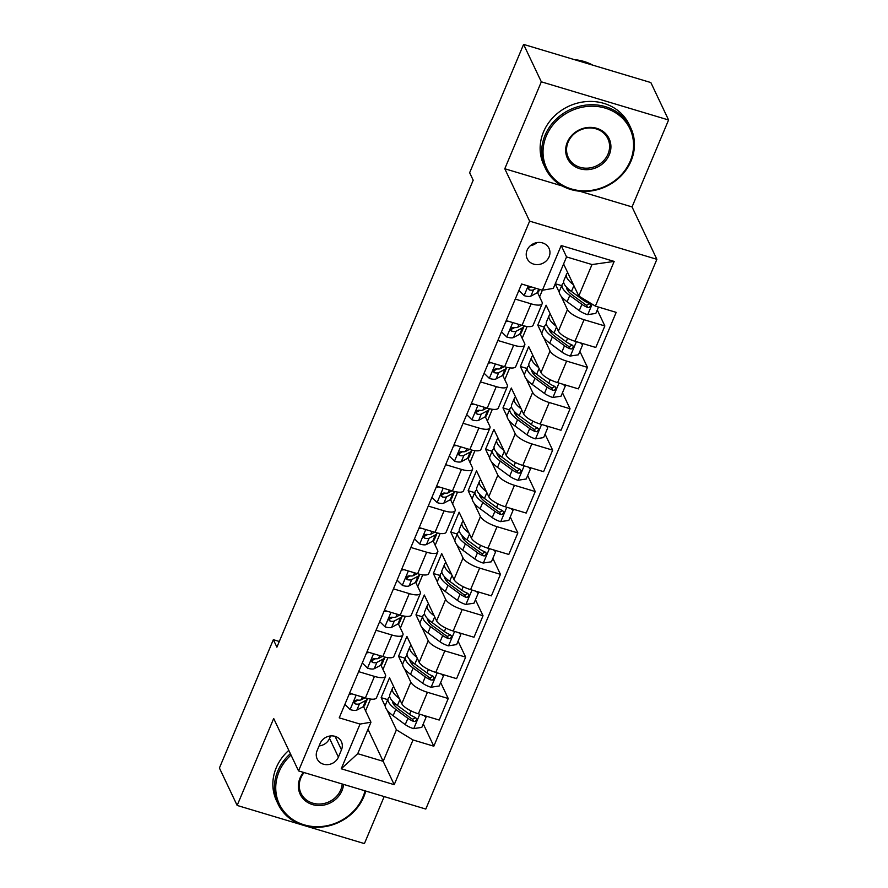 <?xml version="1.0" encoding="UTF-8"?>
<svg xmlns="http://www.w3.org/2000/svg" width="888" height="888" viewBox="0 0 888 888"><rect width="100%" height="100%" fill="white"/><g stroke="black" fill="none" stroke-linecap="round" stroke-linejoin="round"><path stroke-width="1.33" d="M527.084 250.216A12.088 10.867 154.6 0 0 527.172 258.697A12.088 10.867 154.6 0 0 538.195 264.569A12.088 10.867 154.6 0 0 549.095 256.821A12.088 10.867 154.6 0 0 549.017 248.34A12.088 10.867 154.6 0 0 537.984 242.468A12.088 10.867 154.6 0 0 527.084 250.216M530.347 245.732A12.088 10.867 154.6 0 0 536.963 242.591M579.72 191.231L632.045 206.926L668.586 119.991L650.849 82.562L523.587 44.4L469.641 172.727L473.193 180.209L276.901 647.163L273.349 639.682L219.414 768.009L237.152 805.438L301.909 824.852M632.045 206.926L656.887 259.318L425.796 809.057L298.535 770.895L529.625 221.145L656.887 259.318M304.884 825.751L364.413 843.6L384.182 796.58M338.406 757.12L341.469 749.838A11.711 10.523 154.6 0 0 341.392 741.613A11.711 10.523 154.6 0 0 330.702 735.93A11.711 10.523 154.6 0 0 320.146 743.434L317.083 750.726A11.711 10.523 154.6 0 0 317.16 758.94A11.711 10.523 154.6 0 0 327.85 764.624A11.711 10.523 154.6 0 0 338.406 757.12L329.537 738.405L330.569 735.941M413.009 739.959L394.216 784.67L341.247 768.786L360.04 724.075L370.962 722.221L357.731 753.679L383.183 761.316L396.414 729.847L413.009 739.959L433.821 746.209L616.183 312.365L595.382 306.127L578.776 296.015L592.007 264.557L566.555 256.921L553.324 288.378L542.413 290.243L561.205 245.532L614.174 261.416L595.382 306.127M542.413 290.243L521.6 284.005L339.227 717.837L360.04 724.075M668.586 119.991L541.325 81.818L523.587 44.4M541.325 81.818L504.784 168.753L529.625 221.145M298.535 770.895L273.693 718.503L237.152 805.438M279.298 641.469L273.349 639.682M367.998 729.27L394.216 784.67M370.962 722.221L363.525 706.537M515.262 299.078L531.08 303.829A15.107 4.673 22.8 0 0 542.168 303.696A15.107 4.673 22.8 0 0 541.991 301.964L537.54 292.574M497.857 340.481L513.675 345.221A15.107 4.673 22.8 0 0 524.764 345.088A15.107 4.673 22.8 0 0 524.597 343.356L520.135 333.966M480.452 381.873L496.27 386.624A15.107 4.673 22.8 0 0 507.359 386.491A15.107 4.673 22.8 0 0 507.192 384.759L502.741 375.369M463.059 423.276L478.865 428.016A15.107 4.673 22.8 0 0 489.965 427.883A15.107 4.673 22.8 0 0 489.788 426.151L485.336 416.761M445.654 464.668L461.471 469.408A15.107 4.673 22.8 0 0 472.56 469.275A15.107 4.673 22.8 0 0 472.394 467.554L467.932 458.153M428.249 506.06L444.067 510.811A15.107 4.673 22.8 0 0 455.156 510.678A15.107 4.673 22.8 0 0 454.989 508.946L450.538 499.556M410.855 547.463L426.662 552.203A15.107 4.673 22.8 0 0 437.762 552.07A15.107 4.673 22.8 0 0 437.584 550.338L433.133 540.947M393.451 588.855L409.268 593.606A15.107 4.673 22.8 0 0 420.357 593.473A15.107 4.673 22.8 0 0 420.179 591.741L415.728 582.35M376.046 630.258L391.863 634.998A15.107 4.673 22.8 0 0 402.952 634.865A15.107 4.673 22.8 0 0 402.786 633.133L398.324 623.742M358.641 671.65L374.459 676.39A15.107 4.673 22.8 0 0 385.559 676.268A15.107 4.673 22.8 0 0 385.381 674.536L380.93 665.134M387.701 699.633L381.152 697.668L385.303 706.426M387.035 710.078L396.414 729.847M381.152 697.668L389.51 677.799L401.787 703.696A15.107 4.673 22.8 0 0 418.381 713.808L439.194 720.046L448.24 698.523L440.659 682.539M405.095 658.23L398.557 656.265L402.708 665.023M404.44 668.675L410.833 682.162A15.107 4.673 22.8 0 0 427.428 692.285L448.24 698.523M398.557 656.265L406.904 636.396L419.192 662.293A15.107 4.673 22.8 0 0 435.786 672.405L456.587 678.654L465.645 657.12L458.064 641.147M422.499 616.838L415.961 614.873L420.113 623.631M421.844 627.283L428.238 640.77A15.107 4.673 22.8 0 0 444.833 650.882L465.645 657.12M415.961 614.873L424.309 595.004L436.585 620.901A15.107 4.673 22.8 0 0 453.18 631.013L473.992 637.251L483.039 615.728L475.469 599.744M439.904 575.435L433.355 573.481L437.507 582.228M439.238 585.891L445.632 599.378A15.107 4.673 22.8 0 0 462.237 609.49L483.039 615.728M433.355 573.481L441.713 553.601L453.99 579.498A15.107 4.673 22.8 0 0 470.585 589.621L491.397 595.859L500.444 574.336L492.862 558.352M457.298 534.043L450.76 532.079L454.911 540.836M456.643 544.488L463.036 557.975A15.107 4.673 22.8 0 0 479.631 568.087L500.444 574.336M450.76 532.079L459.118 512.21L471.395 538.106A15.107 4.673 22.8 0 0 487.989 548.218L508.802 554.456L517.848 532.933L510.267 516.949M474.703 492.64L468.165 490.687L472.316 499.433M474.048 503.096L480.441 516.583A15.107 4.673 22.8 0 0 497.036 526.695L517.848 532.933M468.165 490.687L476.512 470.818L488.789 496.714A15.107 4.673 22.8 0 0 505.394 506.826L526.196 513.064L535.242 491.541L527.672 475.557M492.107 451.248L485.57 449.284L489.71 458.042M491.453 461.693L497.846 475.18A15.107 4.673 22.8 0 0 514.441 485.292L535.242 491.541M485.57 449.284L493.917 429.415L506.193 455.311A15.107 4.673 22.8 0 0 522.788 465.423L543.6 471.672L552.647 450.138L545.077 434.154M509.501 409.856L502.963 407.892L507.115 416.65M508.846 420.302L515.24 433.788A15.107 4.673 22.8 0 0 531.834 443.9L552.647 450.138M502.963 407.892L511.322 388.023L523.598 413.919A15.107 4.673 22.8 0 0 540.193 424.031L561.005 430.269L570.052 408.746L562.47 392.762M526.906 368.453L520.368 366.489L524.519 375.247M526.251 378.899L532.645 392.385A15.107 4.673 22.8 0 0 549.239 402.508L570.052 408.746M520.368 366.489L528.715 346.62L540.992 372.516A15.107 4.673 22.8 0 0 557.597 382.639L578.399 388.877L587.456 367.343L579.875 351.371M544.311 327.062L537.773 325.097L541.924 333.855M543.656 337.507L550.049 350.993A15.107 4.673 22.8 0 0 566.644 361.105L587.456 367.343M537.773 325.097L546.12 305.228L558.397 331.124A15.107 4.673 22.8 0 0 574.991 341.236L595.804 347.474L604.85 325.952L597.28 309.968M555.233 283.838L559.318 292.452M561.05 296.115L567.443 309.601A15.107 4.673 22.8 0 0 584.049 319.713L604.85 325.952M563.591 263.969L578.776 296.015M365.567 710.855L370.529 699.056M382.972 669.452L387.934 657.653M400.377 628.06L405.339 616.261M417.771 586.657L422.732 574.858M435.176 545.265L440.137 533.466M452.58 503.862L457.542 492.074M469.985 462.47L474.936 450.671M487.379 421.079L492.341 409.279M504.784 379.676L509.745 367.876M522.188 338.284L527.139 326.484M539.582 296.881L542.379 290.232M349.595 693.173L365.412 697.924A15.107 4.673 22.8 0 0 376.501 697.79L385.559 676.268M433.821 746.209L423.265 723.931M366.999 651.781L382.817 656.521A15.107 4.673 22.8 0 0 393.906 656.387L402.952 634.865M384.404 610.389L400.211 615.129A15.107 4.673 22.8 0 0 411.311 614.995L420.357 593.473M401.798 568.986L417.615 573.726A15.107 4.673 22.8 0 0 428.704 573.604L437.762 552.07M419.203 527.594L435.02 532.334A15.107 4.673 22.8 0 0 446.109 532.201L455.156 510.678M436.607 486.191L452.425 490.942A15.107 4.673 22.8 0 0 463.514 490.809L472.56 469.275M454.001 444.799L469.819 449.539A15.107 4.673 22.8 0 0 480.919 449.406L489.965 427.883M471.406 403.396L487.223 408.147A15.107 4.673 22.8 0 0 498.312 408.014L507.359 386.491M488.811 362.004L504.628 366.744A15.107 4.673 22.8 0 0 515.717 366.622L524.764 345.088M506.216 320.612L522.022 325.352A15.107 4.673 22.8 0 0 533.122 325.219L542.168 303.696M561.716 285.659L555.278 283.738M357.731 753.679L341.247 768.786M561.205 245.532L566.555 256.921M614.174 261.416L592.007 264.557M319.103 745.909A11.711 10.523 154.6 0 0 329.537 738.405M504.784 168.753L562.348 186.014M344.888 704.384L350.249 709.645A10.012 3.097 22.8 0 0 356.854 710.089L363.17 706.737A28.904 8.947 22.8 0 0 364.835 705.061L367.488 698.767A28.904 8.947 22.8 0 0 367.577 698.501M351.948 693.883L349.117 694.316M365.001 697.79L361.172 699.822A10.012 3.097 -157.2 0 1 357.065 699.966L355 700.532L354.168 701.72L354.245 703.074L355.389 703.94A10.012 3.097 22.8 0 0 359.496 703.796L365.823 700.443A28.904 8.947 22.8 0 0 367.488 698.767M358.075 700.11L355.256 701.609A5.095 1.576 -157.2 0 1 354.368 701.786L355.389 703.94M399.389 698.645A28.904 8.947 -157.2 0 1 392.463 688.278A28.904 8.947 -157.2 0 1 393.784 686.801M425.241 715.861L425.996 717.449L421.811 727.383L413.542 728.626A10.012 3.097 -157.2 0 1 405.25 724.608L393.129 715.717A28.904 8.947 -157.2 0 1 385.503 704.839L388.145 698.545A28.904 8.947 22.8 0 0 395.771 709.434L407.892 718.314A10.012 3.097 22.8 0 0 413.519 721.378L415.051 721.467L416.583 719.968L416.472 718.559L415.196 717.404A10.012 3.097 -157.2 0 1 409.557 714.341L397.436 705.461A28.904 8.947 -157.2 0 1 389.821 694.571L392.463 688.278M393.828 704.639A23.987 7.426 -157.2 0 1 396.17 704.495M425.996 717.449L423.998 715.484M389.765 696.891A28.904 8.947 22.8 0 0 388.145 698.545M415.717 717.693L412.498 719.225A5.095 1.576 -157.2 0 1 411.122 718.37L399.001 709.479A23.987 7.426 -157.2 0 1 392.507 701.165M362.282 662.992L367.654 668.253A10.012 3.097 22.8 0 0 374.259 668.697L380.575 665.345A28.904 8.947 22.8 0 0 382.24 663.658L384.881 657.375A28.904 8.947 22.8 0 0 384.981 657.109M369.353 652.491L366.522 652.913M382.395 656.399L378.577 658.43A10.012 3.097 -157.2 0 1 374.459 658.574L372.405 659.14L371.573 660.328L371.639 661.66L372.794 662.548A10.012 3.097 22.8 0 0 376.901 662.404L383.216 659.051A28.904 8.947 22.8 0 0 384.881 657.375M375.48 658.718L372.66 660.217A5.095 1.576 -157.2 0 1 371.772 660.395L372.794 662.548M379.687 621.6L385.059 626.85A10.012 3.097 22.8 0 0 391.652 627.294L397.979 623.942A28.904 8.947 22.8 0 0 399.644 622.266L402.286 615.972A28.904 8.947 22.8 0 0 402.386 615.706M386.757 611.088L383.927 611.521M399.8 615.007L395.97 617.027A10.012 3.097 -157.2 0 1 391.863 617.182L389.81 617.737L388.977 618.936L389.055 620.279L390.198 621.156A10.012 3.097 22.8 0 0 394.305 621.001L400.621 617.66A28.904 8.947 22.8 0 0 402.286 615.972M392.885 617.315L390.054 618.814A5.095 1.576 -157.2 0 1 389.177 619.003L390.198 621.156M397.091 580.197L402.464 585.458A10.012 3.097 22.8 0 0 409.057 585.902L415.384 582.55A28.904 8.947 22.8 0 0 417.038 580.874L419.691 574.58A28.904 8.947 22.8 0 0 419.78 574.314M404.162 569.696L401.321 570.118M417.205 573.604L413.375 575.635A10.012 3.097 -157.2 0 1 409.268 575.779L407.204 576.345L406.371 577.533L406.449 578.887L407.592 579.753A10.012 3.097 22.8 0 0 411.699 579.609L418.026 576.257A28.904 8.947 22.8 0 0 419.691 574.58M410.278 575.924L407.459 577.422A5.095 1.576 -157.2 0 1 406.571 577.6L407.592 579.753M416.794 657.253A28.904 8.947 -157.2 0 1 409.868 646.886A28.904 8.947 -157.2 0 1 411.177 645.41M442.646 674.469L443.389 676.046L439.216 685.98L430.946 687.234A10.012 3.097 -157.2 0 1 422.644 683.205L410.522 674.325A28.904 8.947 -157.2 0 1 402.908 663.447L405.55 657.153A28.904 8.947 22.8 0 0 413.175 668.031L425.297 676.911A10.012 3.097 22.8 0 0 430.924 679.975L432.456 680.064L433.977 678.576L433.877 677.167L432.589 676.001A10.012 3.097 -157.2 0 1 426.962 672.938L414.84 664.058A28.904 8.947 -157.2 0 1 407.226 653.18L409.868 646.886M411.233 663.236A23.987 7.426 -157.2 0 1 413.575 663.103M443.389 676.046L441.392 674.092M407.17 655.488A28.904 8.947 22.8 0 0 405.55 657.153M433.111 676.29L429.903 677.822A5.095 1.576 -157.2 0 1 428.527 676.967L416.405 668.087A23.987 7.426 -157.2 0 1 409.901 659.773M434.199 615.85A28.904 8.947 -157.2 0 1 427.272 605.483A28.904 8.947 -157.2 0 1 428.582 604.007M460.04 633.066L460.794 634.654L456.621 644.588L448.34 645.831A10.012 3.097 -157.2 0 1 440.048 641.813L427.927 632.933A28.904 8.947 -157.2 0 1 420.313 622.044L422.954 615.75A28.904 8.947 22.8 0 0 430.569 626.639L442.69 635.519A10.012 3.097 22.8 0 0 448.318 638.583L449.861 638.672L451.382 637.173L451.282 635.786L449.994 634.609A10.012 3.097 -157.2 0 1 444.366 631.546L432.245 622.666A28.904 8.947 -157.2 0 1 424.619 611.777L427.272 605.483M428.638 621.844A23.987 7.426 -157.2 0 1 430.98 621.7M460.794 634.654L458.796 632.7M424.575 614.096A28.904 8.947 22.8 0 0 422.954 615.75M450.516 634.898L447.297 636.43A5.095 1.576 -157.2 0 1 445.92 635.575L433.81 626.695A23.987 7.426 -157.2 0 1 427.306 618.37M451.592 574.458A28.904 8.947 -157.2 0 1 444.666 564.091A28.904 8.947 -157.2 0 1 445.987 562.615M477.444 591.674L478.199 593.251L474.014 603.185L465.745 604.439A10.012 3.097 -157.2 0 1 457.453 600.41L445.332 591.53A28.904 8.947 -157.2 0 1 437.706 580.652L440.359 574.358A28.904 8.947 22.8 0 0 447.974 585.236L460.095 594.116A10.012 3.097 22.8 0 0 465.723 597.191L467.255 597.269L468.786 595.781L468.675 594.372L467.399 593.217A10.012 3.097 -157.2 0 1 461.76 590.143L449.65 581.263A28.904 8.947 -157.2 0 1 442.024 570.385L444.666 564.091M446.031 580.452A23.987 7.426 -157.2 0 1 448.373 580.308M478.199 593.251L476.201 591.297M441.98 572.705A28.904 8.947 22.8 0 0 440.359 574.358M467.921 593.495L464.702 595.038A5.095 1.576 -157.2 0 1 463.325 594.172L451.204 585.292A23.987 7.426 -157.2 0 1 444.71 576.978M414.485 538.805L419.858 544.067A10.012 3.097 22.8 0 0 426.462 544.499L432.778 541.158A28.904 8.947 22.8 0 0 434.443 539.471L437.085 533.177A28.904 8.947 22.8 0 0 437.185 532.922M421.556 528.293L418.725 528.726M434.598 532.212L430.78 534.243A10.012 3.097 -157.2 0 1 426.673 534.387L424.608 534.942L423.776 536.141L423.842 537.473L424.997 538.361A10.012 3.097 22.8 0 0 429.104 538.217L435.431 534.865A28.904 8.947 22.8 0 0 437.085 533.177M427.683 534.532L424.864 536.019A5.095 1.576 -157.2 0 1 423.976 536.208L424.997 538.361M468.997 533.055A28.904 8.947 -157.2 0 1 462.071 522.699A28.904 8.947 -157.2 0 1 463.381 521.223M494.849 550.271L495.593 551.859L491.419 561.793L483.15 563.036A10.012 3.097 -157.2 0 1 474.847 559.018L462.726 550.138A28.904 8.947 -157.2 0 1 455.111 539.249L457.753 532.955A28.904 8.947 22.8 0 0 465.379 543.845L477.5 552.725A10.012 3.097 22.8 0 0 483.128 555.788L484.659 555.877L486.18 554.378L486.08 552.98L484.793 551.814A10.012 3.097 -157.2 0 1 479.165 548.751L467.044 539.871A28.904 8.947 -157.2 0 1 459.429 528.982L462.071 522.699M463.436 539.049A23.987 7.426 -157.2 0 1 465.778 538.905M495.593 551.859L493.606 549.905M459.374 531.302A28.904 8.947 22.8 0 0 457.753 532.955M485.325 552.103L482.106 553.635A5.095 1.576 -157.2 0 1 480.73 552.78L468.609 543.9A23.987 7.426 -157.2 0 1 462.104 535.586M291.031 755.078A46.087 41.425 154.6 0 0 279.043 771.794A46.087 41.425 154.6 0 0 304.018 824.786A46.087 41.425 154.6 0 0 362.959 796.958A46.087 41.425 154.6 0 0 365.024 790.831M365.756 791.053A47.219 42.446 -25.4 0 1 363.78 796.825A47.219 42.446 -25.4 0 1 321.212 827.105A47.219 42.446 -25.4 0 1 278.122 804.162A47.219 42.446 -25.4 0 1 277.789 771.039A47.219 42.446 -25.4 0 1 290.365 753.668M343.556 784.393A23.044 20.713 -25.4 0 1 341.98 790.675A23.044 20.713 -25.4 0 1 312.509 804.584A23.044 20.713 -25.4 0 1 300.022 778.088A23.044 20.713 -25.4 0 1 303.485 772.382M304.096 772.56A21.911 19.691 154.6 0 0 300.843 777.944A21.911 19.691 154.6 0 0 300.988 793.317A21.911 19.691 154.6 0 0 320.99 803.962A21.911 19.691 154.6 0 0 340.737 789.909A21.911 19.691 154.6 0 0 342.235 783.993M278.122 804.162L276.557 800.865A47.219 42.446 -25.4 0 1 276.235 767.743A47.219 42.446 -25.4 0 1 288.8 750.371M546.331 135.942A46.087 41.425 154.6 0 0 571.306 188.933A46.087 41.425 154.6 0 0 630.247 161.117A46.087 41.425 154.6 0 0 605.272 108.125A46.087 41.425 154.6 0 0 546.331 135.942M631.068 160.972A47.219 42.446 -25.4 0 1 588.5 191.253A47.219 42.446 -25.4 0 1 545.41 168.309A47.219 42.446 -25.4 0 1 545.077 135.187A47.219 42.446 -25.4 0 1 587.656 104.906A47.219 42.446 -25.4 0 1 630.746 127.85A47.219 42.446 -25.4 0 1 631.068 160.972M567.31 142.235A23.044 20.713 -25.4 0 1 596.78 128.327A23.044 20.713 -25.4 0 1 609.268 154.823A23.044 20.713 -25.4 0 1 579.797 168.731A23.044 20.713 -25.4 0 1 567.31 142.235M608.025 154.057A21.911 19.691 154.6 0 0 607.869 138.695A21.911 19.691 154.6 0 0 587.878 128.05A21.911 19.691 154.6 0 0 568.131 142.091A21.911 19.691 154.6 0 0 568.276 157.465A21.911 19.691 154.6 0 0 588.267 168.109A21.911 19.691 154.6 0 0 608.025 154.057M545.41 168.309L543.845 165.013A47.219 42.446 -25.4 0 1 543.523 131.89A47.219 42.446 -25.4 0 1 586.091 101.609A47.219 42.446 -25.4 0 1 629.181 124.553L630.746 127.85M574.558 59.685A47.219 42.446 -25.4 0 1 592.751 65.146M431.89 497.402L437.262 502.664A10.012 3.097 22.8 0 0 443.867 503.108L450.183 499.755A28.904 8.947 22.8 0 0 451.848 498.079L454.49 491.786A28.904 8.947 22.8 0 0 454.589 491.519M438.961 486.901L436.13 487.323M452.003 490.809L448.174 492.84A10.012 3.097 -157.2 0 1 444.067 492.984L442.013 493.55L441.181 494.738L441.258 496.092L442.402 496.958A10.012 3.097 22.8 0 0 446.509 496.814L452.825 493.462A28.904 8.947 22.8 0 0 454.49 491.786M445.088 493.129L442.257 494.627A5.095 1.576 -157.2 0 1 441.38 494.805L442.402 496.958M449.295 456.01L454.667 461.272A10.012 3.097 22.8 0 0 461.261 461.716L467.588 458.363A28.904 8.947 22.8 0 0 469.253 456.676L471.894 450.394A28.904 8.947 22.8 0 0 471.983 450.127M456.365 445.51L453.524 445.931M469.408 449.417L465.578 451.448A10.012 3.097 -157.2 0 1 461.471 451.592L459.418 452.159L458.574 453.346L458.652 454.689L459.795 455.566A10.012 3.097 22.8 0 0 463.913 455.422L470.229 452.07A28.904 8.947 22.8 0 0 471.894 450.394M462.482 451.737L459.662 453.235A5.095 1.576 -157.2 0 1 458.774 453.413L459.795 455.566M466.7 414.607L472.061 419.869A10.012 3.097 22.8 0 0 478.665 420.313L484.981 416.96A28.904 8.947 22.8 0 0 486.646 415.284L489.299 408.991A28.904 8.947 22.8 0 0 489.388 408.724M473.759 404.107L470.929 404.54M486.813 408.025L482.983 410.045A10.012 3.097 -157.2 0 1 478.876 410.189L476.812 410.756L475.979 411.943L476.057 413.297L477.2 414.163A10.012 3.097 22.8 0 0 481.307 414.019L487.634 410.667A28.904 8.947 22.8 0 0 489.299 408.991M479.886 410.334L477.067 411.832A5.095 1.576 -157.2 0 1 476.179 412.01L477.2 414.163M486.402 491.663A28.904 8.947 -157.2 0 1 479.476 481.296A28.904 8.947 -157.2 0 1 480.785 479.82M512.243 508.88L512.998 510.467L508.824 520.401L500.555 521.644A10.012 3.097 -157.2 0 1 492.252 517.615L480.131 508.735A28.904 8.947 -157.2 0 1 472.516 497.857L475.158 491.564A28.904 8.947 22.8 0 0 482.772 502.442L494.894 511.333A10.012 3.097 22.8 0 0 500.532 514.396L502.064 514.485L503.585 512.986L503.485 511.577L502.197 510.422A10.012 3.097 -157.2 0 1 496.57 507.359L484.448 498.468A28.904 8.947 -157.2 0 1 476.823 487.59L479.476 481.296M480.841 497.657A23.987 7.426 -157.2 0 1 483.183 497.513M512.998 510.467L511 508.502M476.778 489.91A28.904 8.947 22.8 0 0 475.158 491.564M502.719 510.7L499.511 512.243A5.095 1.576 -157.2 0 1 498.135 511.377L486.014 502.497A23.987 7.426 -157.2 0 1 479.509 494.183M503.807 450.272A28.904 8.947 -157.2 0 1 496.869 439.904A28.904 8.947 -157.2 0 1 498.19 438.428M529.648 467.488L530.402 469.064L526.218 478.998L517.948 480.253A10.012 3.097 -157.2 0 1 509.656 476.223L497.535 467.343A28.904 8.947 -157.2 0 1 489.91 456.454L492.563 450.172A28.904 8.947 22.8 0 0 500.177 461.05L512.298 469.93A10.012 3.097 22.8 0 0 517.926 472.993L519.458 473.082L520.99 471.595L520.879 470.185L519.602 469.019A10.012 3.097 -157.2 0 1 513.974 465.956L501.853 457.076A28.904 8.947 -157.2 0 1 494.228 446.198L496.869 439.904M498.235 456.254A23.987 7.426 -157.2 0 1 500.588 456.121M530.402 469.064L528.404 467.11M494.183 448.507A28.904 8.947 22.8 0 0 492.563 450.172M520.124 469.308L516.905 470.84A5.095 1.576 -157.2 0 1 515.528 469.985L503.407 461.105A23.987 7.426 -157.2 0 1 496.914 452.791M521.201 408.869A28.904 8.947 -157.2 0 1 514.274 398.501A28.904 8.947 -157.2 0 1 515.584 397.025M547.052 426.085L547.796 427.672L543.623 437.606L535.353 438.85A10.012 3.097 -157.2 0 1 527.05 434.831L514.94 425.951A28.904 8.947 -157.2 0 1 507.314 415.062L509.956 408.769A28.904 8.947 22.8 0 0 517.582 419.658L529.703 428.538A10.012 3.097 22.8 0 0 535.331 431.601L536.863 431.69L538.383 430.192L538.295 428.804L536.996 427.628A10.012 3.097 -157.2 0 1 531.368 424.564L519.247 415.684A28.904 8.947 -157.2 0 1 511.632 404.795L514.274 398.501M515.639 414.863A23.987 7.426 -157.2 0 1 517.981 414.718M547.796 427.672L545.809 425.718M511.577 407.115A28.904 8.947 22.8 0 0 509.956 408.769M537.529 427.916L534.31 429.448A5.095 1.576 -157.2 0 1 532.933 428.593L520.812 419.702A23.987 7.426 -157.2 0 1 514.307 411.388M484.093 373.215L489.466 378.477A10.012 3.097 22.8 0 0 496.07 378.921L502.386 375.569A28.904 8.947 22.8 0 0 504.051 373.892L506.693 367.599A28.904 8.947 22.8 0 0 506.793 367.332M491.164 362.715L488.333 363.137M504.206 366.622L500.377 368.653A10.012 3.097 -157.2 0 1 496.27 368.798L494.216 369.364L493.384 370.551L493.462 371.906L494.605 372.771A10.012 3.097 22.8 0 0 498.712 372.627L505.028 369.275A28.904 8.947 22.8 0 0 506.693 367.599M497.291 368.942L494.472 370.44A5.095 1.576 -157.2 0 1 493.584 370.618L494.605 372.771M538.605 367.477A28.904 8.947 -157.2 0 1 531.679 357.109A28.904 8.947 -157.2 0 1 532.989 355.633M564.457 384.693L565.201 386.269L561.027 396.203L552.758 397.458A10.012 3.097 -157.2 0 1 544.455 393.428L532.334 384.548A28.904 8.947 -157.2 0 1 524.719 373.67L527.361 367.377A28.904 8.947 22.8 0 0 534.987 378.255L547.097 387.135A10.012 3.097 22.8 0 0 552.736 390.209L554.267 390.287L555.788 388.8L555.688 387.39L554.401 386.236A10.012 3.097 -157.2 0 1 548.773 383.161L536.652 374.281A28.904 8.947 -157.2 0 1 529.037 363.403L531.679 357.109M533.044 373.46A23.987 7.426 -157.2 0 1 535.386 373.326M565.201 386.269L563.203 384.315M528.982 365.723A28.904 8.947 22.8 0 0 527.361 367.377M554.922 386.513L551.714 388.056A5.095 1.576 -157.2 0 1 550.338 387.19L538.217 378.31A23.987 7.426 -157.2 0 1 531.712 369.996M501.498 331.823L506.87 337.074A10.012 3.097 22.8 0 0 513.464 337.518L519.791 334.177A28.904 8.947 22.8 0 0 521.456 332.489L524.098 326.196A28.904 8.947 22.8 0 0 524.197 325.94M508.569 321.312L505.738 321.745M521.611 325.23L517.782 327.261A10.012 3.097 -157.2 0 1 513.675 327.406L511.621 327.961L510.778 329.159L510.855 330.503L512.01 331.379A10.012 3.097 22.8 0 0 516.117 331.235L522.433 327.883A28.904 8.947 22.8 0 0 524.098 326.196M514.696 327.55L511.865 329.037A5.095 1.576 -157.2 0 1 510.989 329.226L512.01 331.379M556.01 326.074A28.904 8.947 -157.2 0 1 549.084 315.706A28.904 8.947 -157.2 0 1 550.394 314.241M581.851 343.29L582.606 344.877L578.432 354.812L570.152 356.055A10.012 3.097 -157.2 0 1 561.86 352.036L549.739 343.156A28.904 8.947 -157.2 0 1 542.113 332.267L544.766 325.974A28.904 8.947 22.8 0 0 552.38 336.863L564.502 345.743A10.012 3.097 22.8 0 0 570.129 348.806L571.661 348.895L573.193 347.397L573.082 345.998L571.805 344.833A10.012 3.097 -157.2 0 1 566.178 341.769L554.057 332.889A28.904 8.947 -157.2 0 1 546.431 322L549.084 315.706M550.449 332.068A23.987 7.426 -157.2 0 1 552.791 331.923M582.606 344.877L580.608 342.923M546.386 324.32A28.904 8.947 22.8 0 0 544.766 325.974M572.327 345.121L569.108 346.653A5.095 1.576 -157.2 0 1 567.732 345.798L555.611 336.918A23.987 7.426 -157.2 0 1 549.117 328.593M518.903 290.42L524.264 295.682A10.012 3.097 22.8 0 0 530.869 296.126L537.196 292.774A28.904 8.947 22.8 0 0 538.85 291.098L539.571 289.388M529.37 286.336L528.094 288.445L529.403 289.976A10.012 3.097 22.8 0 0 533.51 289.832L536.23 288.389M530.891 286.791L529.27 287.645A5.095 1.576 -157.2 0 1 528.382 287.823L529.403 289.976M573.404 284.682A28.904 8.947 -157.2 0 1 566.477 274.314A28.904 8.947 -157.2 0 1 567.798 272.838M598.501 307.059L595.826 313.42L587.556 314.663A10.012 3.097 -157.2 0 1 579.265 310.634L567.143 301.754A28.904 8.947 -157.2 0 1 559.518 290.876L562.16 284.582A28.904 8.947 22.8 0 0 569.785 295.46L581.906 304.351A10.012 3.097 22.8 0 0 587.534 307.415L589.066 307.492L590.598 306.005L590.487 304.595L589.21 303.441A10.012 3.097 -157.2 0 1 583.571 300.377L571.45 291.486A28.904 8.947 -157.2 0 1 563.836 280.608L566.477 274.314M567.843 290.676A23.987 7.426 -157.2 0 1 570.185 290.531M563.78 282.928A28.904 8.947 22.8 0 0 562.16 284.582M589.732 303.718L586.513 305.261A5.095 1.576 -157.2 0 1 585.137 304.395L573.015 295.515A23.987 7.426 -157.2 0 1 566.522 287.201M410.833 682.162L401.787 703.696M428.238 640.77L419.192 662.293M445.632 599.378L436.585 620.901M463.036 557.975L453.99 579.498M480.441 516.583L471.395 538.106M497.846 475.18L488.789 496.714M515.24 433.788L506.193 455.311M532.645 392.385L523.598 413.919M550.049 350.993L540.992 372.516M567.443 309.601L558.397 331.124M427.428 692.285L418.381 713.808M374.459 676.39L365.412 697.924M391.863 634.998L382.817 656.521M444.833 650.882L435.786 672.405M409.268 593.606L400.211 615.129M462.237 609.49L453.18 631.013M426.662 552.203L417.615 573.726M479.631 568.087L470.585 589.621M444.067 510.811L435.02 532.334M497.036 526.695L487.989 548.218M461.471 469.408L452.425 490.942M514.441 485.292L505.394 506.826M478.865 428.016L469.819 449.539M531.834 443.9L522.788 465.423M496.27 386.624L487.223 408.147M549.239 402.508L540.193 424.031M513.675 345.221L504.628 366.744M566.644 361.105L557.597 382.639M531.08 303.829L522.022 325.352M584.049 319.713L574.991 341.236M335.076 736.352L341.469 749.838M356.155 695.149L350.116 709.512M365.823 700.443L363.17 706.737M359.496 703.796L356.854 710.089M362.36 697.002L361.172 699.822M413.753 728.593L419.791 714.23M397.436 705.461L399.878 699.666M393.129 715.717L395.771 709.434M409.557 714.341L411.011 710.888M405.25 724.608L407.892 718.314M412.498 719.225L413.519 721.378M373.559 653.746L367.521 668.12M383.216 659.051L380.575 665.345M376.901 662.404L374.259 668.697M379.753 655.61L378.577 658.43M390.964 612.354L384.926 626.717M400.621 617.66L397.979 623.942M394.305 621.001L391.652 627.294M397.158 614.207L395.97 617.027M408.358 570.951L402.32 585.325M418.026 576.257L415.384 582.55M411.699 579.609L409.057 585.902M414.563 572.816L413.375 575.635M431.146 687.201L437.196 672.827M414.84 664.058L417.271 658.263M410.522 674.325L413.175 668.031M426.962 672.938L428.416 669.485M422.644 683.205L425.297 676.911M429.903 677.822L430.924 679.975M448.551 645.809L454.589 631.435M432.245 622.666L434.676 616.871M427.927 632.933L430.569 626.639M444.366 631.546L445.809 628.094M440.048 641.813L442.69 635.519M447.297 636.43L448.318 638.583M465.956 604.406L471.994 590.043M449.65 581.263L452.081 575.468M445.332 591.53L447.974 585.236M461.76 590.143L463.214 586.691M457.453 600.41L460.095 594.116M464.702 595.038L465.723 597.191M425.763 529.559L419.724 543.922M435.431 534.865L432.778 541.158M429.104 538.217L426.462 544.499M431.957 531.413L430.78 534.243M483.361 563.014L489.399 548.64M467.044 539.871L469.486 534.077M462.726 550.138L465.379 543.845M479.165 548.751L480.619 545.299M474.847 559.018L477.5 552.725M482.106 553.635L483.128 555.788M443.168 488.167L437.129 502.53M452.825 493.462L450.183 499.755M446.509 496.814L443.867 503.108M449.361 490.021L448.174 492.84M460.561 446.764L454.523 461.138M470.229 452.07L467.588 458.363M463.913 455.422L461.261 461.716M466.766 448.629L465.578 451.448M477.966 405.372L471.928 419.735M487.634 410.667L484.981 416.96M481.307 414.019L478.665 420.313M484.171 407.226L482.983 410.045M500.754 521.611L506.793 507.248M484.448 498.468L486.879 492.685M480.131 508.735L482.772 502.442M496.57 507.359L498.024 503.907M492.252 517.615L494.894 511.333M499.511 512.243L500.532 514.396M518.159 480.219L524.197 465.845M501.853 457.076L504.284 451.282M497.535 467.343L500.177 461.05M513.974 465.956L515.417 462.504M509.656 476.223L512.298 469.93M516.905 470.84L517.926 472.993M535.564 438.816L541.602 424.453M519.247 415.684L521.689 409.89M514.94 425.951L517.582 419.658M531.368 424.564L532.822 421.112M527.05 434.831L529.703 428.538M534.31 429.448L535.331 431.601M495.371 363.969L489.332 378.344M505.028 369.275L502.386 375.569M498.712 372.627L496.07 378.921M501.565 365.834L500.377 368.653M552.958 397.424L558.996 383.061M536.652 374.281L539.083 368.487M532.334 384.548L534.987 378.255M548.773 383.161L550.227 379.709M544.455 393.428L547.097 387.135M551.714 388.056L552.736 390.209M512.776 322.577L506.726 336.941M522.433 327.883L519.791 334.177M516.117 331.235L513.464 337.518M518.969 324.431L517.782 327.261M570.362 356.033L576.401 341.658M554.057 332.889L556.487 327.095M549.739 343.156L552.38 336.863M566.178 341.769L567.621 338.317M561.86 352.036L564.502 345.743M569.108 346.653L570.129 348.806M528.16 285.969L524.131 295.549M538.716 289.133L537.196 292.774M533.51 289.832L530.869 296.126M587.767 314.63L592.163 304.173M571.45 291.486L573.892 285.703M567.143 301.754L569.785 295.46M583.571 300.377L584.06 299.234M579.265 310.634L581.906 304.351M586.513 305.261L587.534 307.415"/></g></svg>
